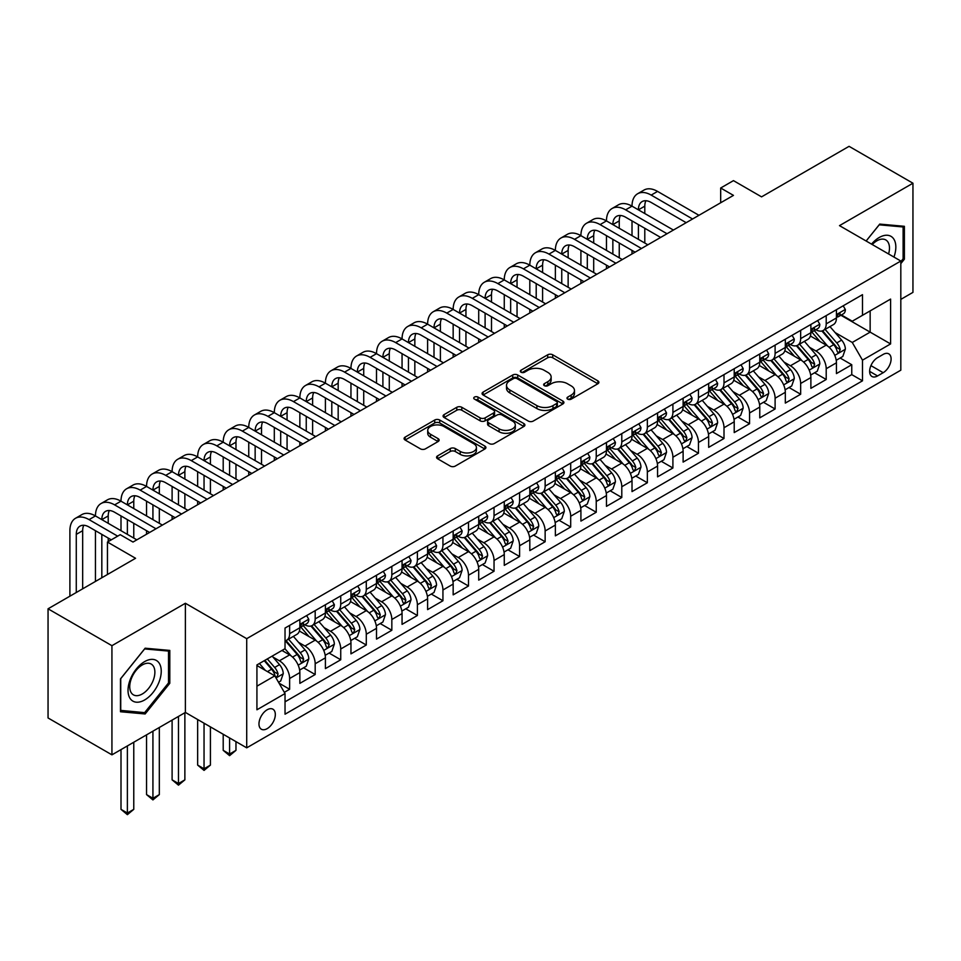<?xml version="1.0" encoding="UTF-8"?>
<svg xmlns="http://www.w3.org/2000/svg" width="961" height="961" viewBox="0 0 961 961"><rect width="100%" height="100%" fill="white"/><g stroke="black" fill="none" stroke-linecap="round" stroke-linejoin="round"><path stroke-width="1.44" d="M567.699 399.151A2.487 1.429 0 0 0 571.206 399.151L597.862 383.763A3.544 2.042 0 0 0 598.895 382.31A3.544 2.042 0 0 0 597.862 380.868L552.719 354.801A3.544 2.042 0 0 0 547.698 354.801L521.054 370.189A2.487 1.429 0 0 0 520.321 371.198A2.487 1.429 0 0 0 521.054 372.219A2.487 1.429 0 0 0 524.562 372.219L528.009 370.225A11.352 6.547 0 0 1 544.058 370.225L547.83 372.4A11.352 6.547 0 0 1 551.146 377.024A11.352 6.547 0 0 1 547.83 381.661L544.37 383.655A2.487 1.429 0 0 0 543.65 384.664A2.487 1.429 0 0 0 544.37 385.685A2.487 1.429 0 0 0 547.89 385.685L551.338 383.691A11.352 6.547 0 0 1 567.386 383.691L571.146 385.866A11.352 6.547 0 0 1 574.474 390.502A11.352 6.547 0 0 1 571.146 395.127L567.699 397.121A2.487 1.429 0 0 0 566.978 398.13A2.487 1.429 0 0 0 567.699 399.151L567.699 397.121M267.146 728.654A11.568 6.679 120 0 0 274.702 718.468A11.568 6.679 120 0 0 272.936 709.206A11.568 6.679 120 0 0 267.146 709.783A11.568 6.679 120 0 0 259.59 719.969A11.568 6.679 120 0 0 261.368 729.231A11.568 6.679 120 0 0 267.146 728.654M437.603 455.874A3.544 2.042 0 0 0 436.558 457.316A3.544 2.042 0 0 0 437.603 458.769L450.265 466.085A3.544 2.042 0 0 0 455.274 466.085L484.873 448.991A3.544 2.042 0 0 0 485.918 447.55A3.544 2.042 0 0 0 484.873 446.096L439.73 420.041A3.544 2.042 0 0 0 434.708 420.041L405.122 437.123A3.544 2.042 0 0 0 404.076 438.564A3.544 2.042 0 0 0 405.122 440.018L420.413 448.847A3.544 2.042 0 0 0 425.435 448.847L438.096 441.543A3.544 2.042 0 0 0 439.141 440.09A3.544 2.042 0 0 0 438.096 438.636L430.516 434.264A9.49 5.478 0 0 1 427.729 430.384A9.49 5.478 0 0 1 433.591 425.327A9.49 5.478 0 0 1 443.934 426.516L473.653 443.67A9.49 5.478 0 0 1 476.428 447.55A9.49 5.478 0 0 1 470.578 452.607A9.49 5.478 0 0 1 460.235 451.418L455.274 448.559A3.544 2.042 0 0 0 450.265 448.559L437.603 455.874L437.603 458.769M900.817 299.388L912.95 292.372L912.95 183.215L849.068 146.336L761.556 196.861L733.459 180.632L720.678 188.008L733.459 195.383L133.002 542.052L120.233 534.676L107.452 542.052L107.452 574.498M111.932 645.684L111.932 754.841L185.389 712.437L185.389 603.268L111.932 645.684L48.05 608.806L135.561 558.281L107.452 542.052M185.389 603.268L246.713 638.669L900.817 261.032L900.817 370.189L246.713 747.838L246.713 638.669M912.95 183.215L839.494 225.631L900.817 261.032M528.262 421.05A3.544 2.042 0 0 0 533.283 421.05L562.87 403.968A3.544 2.042 0 0 0 563.915 402.515A3.544 2.042 0 0 0 562.87 401.061L517.727 375.006A3.544 2.042 0 0 0 512.718 375.006L483.119 392.088A3.544 2.042 0 0 0 482.074 393.542A3.544 2.042 0 0 0 483.119 394.983L528.262 421.05M475.455 399.68A2.487 1.429 0 0 1 477.977 400.04L477.977 397.085L523.877 423.585A3.544 2.042 0 0 1 524.91 425.026A3.544 2.042 0 0 1 523.877 426.48L494.278 443.562A3.544 2.042 0 0 1 489.257 443.562L444.114 417.506L444.114 414.599A3.544 2.042 0 0 0 443.081 416.053A3.544 2.042 0 0 0 444.114 417.506M444.114 414.599L456.787 407.296A3.544 2.042 0 0 1 461.797 407.296L480.104 417.867A3.544 2.042 0 0 0 485.125 417.867L493.522 413.014A3.544 2.042 0 0 0 494.567 411.56A3.544 2.042 0 0 0 493.522 410.119L474.47 399.115A2.487 1.429 0 0 1 473.737 398.094A2.487 1.429 0 0 1 475.275 396.773A2.487 1.429 0 0 1 477.977 397.085M111.932 754.841L48.05 717.963L48.05 608.806M284.336 692.328L289.633 689.277L279.026 683.151M272.996 657.096L279.411 660.796A14.451 8.349 60 0 1 289.633 678.502L299.856 672.604L299.856 683.367L315.184 674.526L303.556 667.811M298.547 642.344L304.961 646.044A14.451 8.349 60 0 1 315.184 663.751L325.407 657.853L325.407 668.616L340.735 659.775L329.106 653.06M324.097 627.593L330.512 631.293A14.451 8.349 60 0 1 340.735 648.999L350.957 643.101L350.957 653.864L366.285 645.023L354.657 638.308M349.648 612.842L356.063 616.542A14.451 8.349 60 0 1 366.285 634.248L376.508 628.35L376.508 639.113L391.836 630.272L380.208 623.557M375.198 598.09L381.613 601.79A14.451 8.349 60 0 1 391.836 619.497L402.058 613.598L402.058 624.362L417.386 615.508L405.758 608.806M400.749 583.339L407.164 587.039A14.451 8.349 60 0 1 417.386 604.745L427.609 598.847L427.609 609.61L442.937 600.757L431.309 594.054M426.3 568.588L432.714 572.288A14.451 8.349 60 0 1 442.937 589.994L453.16 584.096L453.16 594.859L468.487 586.006L456.859 579.303M451.85 553.836L458.265 557.536A14.451 8.349 60 0 1 468.487 575.243L478.71 569.344L478.71 580.108L494.038 571.254L482.422 564.551M477.401 539.085L483.827 542.785A14.451 8.349 60 0 1 494.038 560.491L504.261 554.593L504.261 565.356L519.589 556.503L507.973 549.8M502.963 524.334L509.378 528.033A14.451 8.349 60 0 1 519.589 545.74L529.811 539.842L529.811 550.605L545.139 541.752L533.523 535.049M528.514 509.582L534.929 513.282A14.451 8.349 60 0 1 545.139 530.989L555.362 525.09L555.362 535.854L570.69 527L559.074 520.297M554.065 494.831L560.479 498.531A14.451 8.349 60 0 1 570.69 516.237L580.912 510.339L580.912 521.102L596.24 512.249L584.624 505.546M579.615 480.08L586.03 483.779A14.451 8.349 60 0 1 596.24 501.486L606.463 495.588L606.463 506.351L621.791 497.498L610.175 490.783M605.166 465.328L611.58 469.028A14.451 8.349 60 0 1 621.791 486.734L632.014 480.836L632.014 491.6L647.354 482.746L635.726 476.031M630.716 450.577L637.131 454.277A14.451 8.349 60 0 1 647.354 471.983L657.564 466.085L657.564 476.848L672.904 467.995L661.276 461.28M656.267 435.826L662.682 439.525A14.451 8.349 60 0 1 672.904 457.232L683.115 451.322L683.115 462.097L698.455 453.244L686.827 446.529M681.817 421.074L688.232 424.774A14.451 8.349 60 0 1 698.455 442.48L708.665 436.57L708.665 447.345L724.005 438.492L712.377 431.777M707.368 406.323L713.783 410.023A14.451 8.349 60 0 1 724.005 427.729L734.216 421.819L734.216 432.594L749.556 423.741L737.928 417.026M732.919 391.571L739.333 395.271A14.451 8.349 60 0 1 749.556 412.978L759.767 407.068L759.767 417.843L775.107 408.99L763.478 402.275M758.469 376.82L764.884 380.52A14.451 8.349 60 0 1 775.107 398.226L785.317 392.316L785.317 403.091L800.657 394.238L789.029 387.523M784.02 362.069L790.435 365.769A14.451 8.349 60 0 1 800.657 383.475L810.88 377.565L810.88 388.34L826.208 379.487L826.208 368.724A14.451 8.349 -120 0 0 815.985 351.017L809.57 347.317M814.58 372.772L826.208 379.487M299.856 672.604A14.451 8.349 -120 0 0 289.633 654.897L281.969 650.477M325.407 657.853A14.451 8.349 -120 0 0 315.184 640.146L299.388 631.029M350.957 643.101A14.451 8.349 -120 0 0 340.735 625.395L324.938 616.277M376.508 628.35A14.451 8.349 -120 0 0 366.285 610.643L350.489 601.526M402.058 613.598A14.451 8.349 -120 0 0 391.836 595.892L376.039 586.775M427.609 598.847A14.451 8.349 -120 0 0 417.386 581.141L401.59 572.023M453.16 584.096A14.451 8.349 -120 0 0 442.937 566.389L427.14 557.272M478.71 569.344A14.451 8.349 -120 0 0 468.487 551.638L452.691 542.521M504.261 554.593A14.451 8.349 -120 0 0 494.038 536.887L478.242 527.769M529.811 539.842A14.451 8.349 -120 0 0 519.589 522.135L503.792 513.018M555.362 525.09A14.451 8.349 -120 0 0 545.139 507.384L529.343 498.266M580.912 510.339A14.451 8.349 -120 0 0 570.69 492.633L554.893 483.515M606.463 495.588A14.451 8.349 -120 0 0 596.24 477.881L580.444 468.752M632.014 480.836A14.451 8.349 -120 0 0 621.791 463.13L605.995 454M657.564 466.085A14.451 8.349 -120 0 0 647.354 448.379L631.545 439.249M683.115 451.322A14.451 8.349 -120 0 0 672.904 433.627L657.096 424.498M708.665 436.57A14.451 8.349 -120 0 0 698.455 418.876L682.646 409.746M734.216 421.819A14.451 8.349 -120 0 0 724.005 404.125L708.197 394.995M759.767 407.068A14.451 8.349 -120 0 0 749.556 389.373L733.748 380.244M785.317 392.316A14.451 8.349 -120 0 0 775.107 374.622L759.298 365.492M810.88 377.565A14.451 8.349 -120 0 0 800.657 359.87L784.849 350.741M883.183 354.405L877.561 357.66A11.208 6.463 120 0 0 870.246 367.522A11.208 6.463 120 0 0 871.963 376.496A11.208 6.463 120 0 0 877.561 375.943L883.183 372.7A11.208 6.463 120 0 0 890.499 362.826A11.208 6.463 120 0 0 888.781 353.852A11.208 6.463 120 0 0 883.183 354.405M256.923 686.178L274.81 675.847L285.033 693.554L285.033 714.203L862.485 380.82L862.485 360.159L852.263 342.464L835.121 332.566M285.033 693.554L256.923 709.783L256.923 664.928L285.033 648.699L285.033 628.05L862.485 294.667L862.485 315.316L890.595 299.087L890.595 343.93L862.485 360.159M304.829 624.734L304.961 624.806A14.451 8.349 60 0 0 312.193 625.527L322.415 619.617A14.451 8.349 -120 0 0 325.407 613.01L325.407 604.745M330.38 609.983L330.512 610.055A14.451 8.349 60 0 0 337.743 610.776L347.966 604.865A14.451 8.349 -120 0 0 350.957 598.259L350.957 589.994M355.93 595.231L356.063 595.303A14.451 8.349 60 0 0 363.294 596.024L373.517 590.114A14.451 8.349 -120 0 0 376.508 583.507L376.508 575.243M381.481 580.48L381.613 580.552A14.451 8.349 60 0 0 388.845 581.273L399.067 575.363A14.451 8.349 -120 0 0 402.058 568.756L402.058 560.491M407.032 565.729L407.164 565.801A14.451 8.349 60 0 0 414.395 566.522L424.618 560.611A14.451 8.349 -120 0 0 427.609 554.004L427.609 545.74M432.582 550.965L432.714 551.049A14.451 8.349 60 0 0 439.946 551.77L450.168 545.86A14.451 8.349 -120 0 0 453.16 539.241L453.16 530.989M458.133 536.214L458.265 536.298A14.451 8.349 60 0 0 465.496 537.007L475.719 531.109A14.451 8.349 -120 0 0 478.71 524.49L478.71 516.237M483.683 521.463L483.827 521.547A14.451 8.349 60 0 0 491.047 522.255L501.27 516.357A14.451 8.349 -120 0 0 504.261 509.738L504.261 501.486M509.234 506.711L509.378 506.795A14.451 8.349 60 0 0 516.598 507.504L526.82 501.606A14.451 8.349 -120 0 0 529.811 494.987L529.811 486.734M534.784 491.96L534.929 492.044A14.451 8.349 60 0 0 542.148 492.753L552.371 486.855A14.451 8.349 -120 0 0 555.362 480.236L555.362 471.983M560.335 477.209L560.479 477.293A14.451 8.349 60 0 0 567.699 478.001L577.921 472.103A14.451 8.349 -120 0 0 580.912 465.484L580.912 457.232M585.898 462.457L586.03 462.541A14.451 8.349 60 0 0 593.249 463.25L603.472 457.352A14.451 8.349 -120 0 0 606.463 450.733L606.463 442.48M611.448 447.706L611.58 447.79A14.451 8.349 60 0 0 618.8 448.499L629.023 442.601A14.451 8.349 -120 0 0 632.014 435.982L632.014 427.729M636.999 432.955L637.131 433.039A14.451 8.349 60 0 0 644.35 433.747L654.573 427.849A14.451 8.349 -120 0 0 657.564 421.23L657.564 412.978M662.549 418.203L662.682 418.287A14.451 8.349 60 0 0 669.901 418.996L680.124 413.098A14.451 8.349 -120 0 0 683.115 406.479L683.115 398.214M688.1 403.452L688.232 403.536A14.451 8.349 60 0 0 695.452 404.245L705.674 398.347A14.451 8.349 -120 0 0 708.665 391.728L708.665 383.463M713.651 388.7L713.783 388.785A14.451 8.349 60 0 0 721.002 389.493L731.225 383.595A14.451 8.349 -120 0 0 734.216 376.976L734.216 368.712M739.201 373.949L739.333 374.033A14.451 8.349 60 0 0 746.553 374.742L756.775 368.844A14.451 8.349 -120 0 0 759.767 362.225L759.767 353.96M764.752 359.198L764.884 359.282A14.451 8.349 60 0 0 772.103 359.991L782.326 354.092A14.451 8.349 -120 0 0 785.317 347.474L785.317 339.209M790.302 344.446L790.435 344.531A14.451 8.349 60 0 0 797.654 345.239L807.877 339.341A14.451 8.349 -120 0 0 810.88 332.722L810.88 324.458M285.033 701.806L851.758 374.622L851.758 364.736L836.43 373.589L836.43 362.814A14.451 8.349 -120 0 0 826.208 345.119L810.399 335.99M815.853 329.695L815.985 329.767A14.451 8.349 -120 0 0 823.217 330.488A14.451 8.349 -120 0 0 826.208 323.869L826.208 315.616M823.217 330.488L833.427 324.59A14.451 8.349 -120 0 0 836.43 317.971L836.43 309.706M289.633 625.395L289.633 633.659A14.451 8.349 60 0 1 286.642 640.278A14.451 8.349 60 0 1 285.033 640.855M286.642 640.278L296.865 634.368A14.451 8.349 -120 0 0 299.856 627.761L299.856 619.497M315.184 610.643L315.184 618.908A14.451 8.349 60 0 1 312.193 625.527M340.735 595.892L340.735 604.157A14.451 8.349 60 0 1 337.743 610.776M366.285 581.141L366.285 589.405A14.451 8.349 60 0 1 363.294 596.024M391.836 566.389L391.836 574.654A14.451 8.349 60 0 1 388.845 581.273M417.386 551.638L417.386 559.903A14.451 8.349 60 0 1 414.395 566.522M442.937 536.887L442.937 545.151A14.451 8.349 60 0 1 439.946 551.77M468.487 522.135L468.487 530.4A14.451 8.349 60 0 1 465.496 537.007M494.038 507.384L494.038 515.649A14.451 8.349 60 0 1 491.047 522.255M519.589 492.633L519.589 500.897A14.451 8.349 60 0 1 516.598 507.504M545.139 477.881L545.139 486.146A14.451 8.349 60 0 1 542.148 492.753M570.69 463.13L570.69 471.395A14.451 8.349 60 0 1 567.699 478.001M596.24 448.379L596.24 456.643A14.451 8.349 60 0 1 593.249 463.25M621.791 433.627L621.791 441.88A14.451 8.349 60 0 1 618.8 448.499M647.354 418.876L647.354 427.128A14.451 8.349 60 0 1 644.35 433.747M672.904 404.125L672.904 412.377A14.451 8.349 60 0 1 669.901 418.996M698.455 389.373L698.455 397.626A14.451 8.349 60 0 1 695.452 404.245M724.005 374.622L724.005 382.874A14.451 8.349 60 0 1 721.002 389.493M749.556 359.87L749.556 368.123A14.451 8.349 60 0 1 746.553 374.742M775.107 345.119L775.107 353.372A14.451 8.349 60 0 1 772.103 359.991M800.657 330.368L800.657 338.62A14.451 8.349 60 0 1 797.654 345.239M800.657 383.475L800.657 394.238M775.107 398.226L775.107 408.99M749.556 412.978L749.556 423.741M724.005 427.729L724.005 438.492M698.455 442.48L698.455 453.244M672.904 457.232L672.904 467.995M647.354 471.983L647.354 482.746M621.791 486.734L621.791 497.498M596.24 501.486L596.24 512.249M570.69 516.237L570.69 527M545.139 530.989L545.139 541.752M519.589 545.74L519.589 556.503M494.038 560.491L494.038 571.254M468.487 575.243L468.487 586.006M442.937 589.994L442.937 600.757M417.386 604.745L417.386 615.508M391.836 619.497L391.836 630.272M366.285 634.248L366.285 645.023M340.735 648.999L340.735 659.775M315.184 663.751L315.184 674.526M289.633 678.502L289.633 689.277M274.81 675.847L256.923 665.517M852.263 342.464L870.149 332.134L870.149 310.896L890.595 299.087M840.887 315.244L890.595 343.93M841.404 314.944L852.263 321.214L862.485 315.316M185.389 712.437L246.713 747.838M720.678 188.008L720.678 202.759M840.13 358.021L851.758 364.736M851.758 374.622L862.485 380.82M900.817 263.626L904.385 259.182L904.385 226.303L879.735 224.093L866.137 241.007L879.219 224.826L903.112 226.964L903.112 258.809L900.817 261.668M120.485 711.753L145.147 713.963L169.797 683.283L169.797 650.417L145.147 648.207L120.485 678.886L120.485 711.753M903.112 258.437L904.385 259.182M168.523 682.55L169.797 683.283M142.54 712.461L145.147 713.963M568.696 399.5L571.146 398.082A11.352 6.547 0 0 0 574.474 393.445L574.474 390.502M551.146 377.024L551.146 379.979A11.352 6.547 0 0 1 547.83 384.616L545.367 386.034M597.814 383.787L552.719 357.756A3.544 2.042 0 0 0 547.698 357.756L522.039 372.568M562.87 401.061L562.87 403.968L517.727 377.949A3.544 2.042 0 0 0 512.718 377.949L483.167 395.007M556.599 403.524A2.487 1.429 0 0 0 557.332 402.515A2.487 1.429 0 0 0 556.599 401.506L516.982 378.622A2.487 1.429 0 0 0 513.462 378.622L509.835 380.724A11.352 6.547 0 0 0 506.507 385.361A11.352 6.547 0 0 0 509.835 389.986L536.911 405.626A11.352 6.547 0 0 0 552.971 405.626L556.599 403.524L556.599 406.479A2.487 1.429 0 0 0 557.332 405.47L557.332 402.515M506.507 385.361L506.507 388.304A11.352 6.547 0 0 0 509.835 392.941L509.835 389.986M556.599 406.479L552.971 408.581A11.352 6.547 0 0 1 536.911 408.581L509.835 392.941M444.162 417.53L456.787 410.239L456.787 407.296M494.567 411.56L494.567 414.515A3.544 2.042 0 0 1 493.522 415.969L485.125 420.81A3.544 2.042 0 0 1 480.104 420.81L461.797 410.239A3.544 2.042 0 0 0 456.787 410.239M477.977 400.04L523.829 426.504M499.107 428.834A9.49 5.478 0 0 0 509.45 430.023A9.49 5.478 0 0 0 515.3 424.954A9.49 5.478 0 0 0 512.525 421.086L502.05 415.044A3.544 2.042 0 0 0 497.041 415.044L488.632 419.885A3.544 2.042 0 0 0 487.599 421.338A3.544 2.042 0 0 0 488.632 422.792L499.107 428.834L499.107 431.777A9.49 5.478 0 0 0 509.45 432.967A9.49 5.478 0 0 0 515.3 427.909L515.3 424.954M487.599 421.338L487.599 424.294A3.544 2.042 0 0 0 488.632 425.735L488.632 422.792M499.107 431.777L488.632 425.735M476.428 447.55L476.428 450.493A9.49 5.478 0 0 1 470.578 455.562A9.49 5.478 0 0 1 460.235 454.373L455.274 451.514A3.544 2.042 0 0 0 450.265 451.514L437.639 458.793M427.729 430.384L427.729 433.339A9.49 5.478 0 0 0 430.516 437.207L430.516 434.264M438.048 441.567L430.516 437.207M484.825 449.027L439.73 422.984A3.544 2.042 0 0 0 434.708 422.984L405.17 440.042M836.214 360.291L842.809 356.471L845.368 349.095A9.574 5.526 -120 0 0 841.632 340.11L829.968 326.596M827.625 346.044L814.279 330.596M820.033 341.551L812.285 332.59A22.944 13.25 -120 0 0 811.577 331.785M821.907 331.004L833.716 344.675A9.574 5.526 60 0 1 837.127 351.282L837.824 352.411L839.121 352.231L840.202 349.504A9.574 5.526 -120 0 0 836.779 342.909L825.115 329.395M822.604 330.788L835.289 345.48A4.877 2.811 60 0 1 836.526 347.377L840.202 349.504M843.193 305.802L845.368 309.562A9.574 5.526 60 0 1 843.386 313.803L838.533 316.601A9.574 5.526 -120 0 0 840.202 314.391L839.998 313.55M69.901 596.192L69.901 530.688A27.1 15.652 60 0 1 75.511 518.279L81.901 514.591A27.1 15.652 60 0 1 95.451 515.937A27.1 15.652 60 0 1 101.061 503.528L107.452 499.84A27.1 15.652 60 0 1 121.002 501.186A27.1 15.652 60 0 1 126.612 488.777L133.002 485.089A27.1 15.652 60 0 1 146.552 486.434A27.1 15.652 60 0 1 152.162 474.025L158.553 470.337A27.1 15.652 60 0 1 172.103 471.683A27.1 15.652 60 0 1 177.713 459.274L184.104 455.586A27.1 15.652 60 0 1 197.654 456.931A27.1 15.652 60 0 1 203.264 444.523L209.654 440.835A27.1 15.652 60 0 1 223.204 442.18A27.1 15.652 60 0 1 228.814 429.771L235.205 426.083A27.1 15.652 60 0 1 248.755 427.429A27.1 15.652 60 0 1 254.365 415.02L260.755 411.332A27.1 15.652 60 0 1 274.305 412.677A27.1 15.652 60 0 1 279.915 400.269L286.306 396.581A27.1 15.652 60 0 1 299.856 397.926A27.1 15.652 60 0 1 305.466 385.517L311.857 381.829A27.1 15.652 60 0 1 325.407 383.175A27.1 15.652 60 0 1 331.016 370.766L337.407 367.078A27.1 15.652 60 0 1 350.957 368.423A27.1 15.652 60 0 1 356.567 356.014L362.958 352.327A27.1 15.652 60 0 1 376.508 353.672A27.1 15.652 60 0 1 382.118 341.263L388.508 337.575A27.1 15.652 60 0 1 402.058 338.921A27.1 15.652 60 0 1 407.668 326.512L414.059 322.824A27.1 15.652 60 0 1 427.609 324.169A27.1 15.652 60 0 1 433.219 311.76L439.609 308.073A27.1 15.652 60 0 1 453.16 309.418A27.1 15.652 60 0 1 458.769 297.009L465.16 293.321A27.1 15.652 60 0 1 478.71 294.667A27.1 15.652 60 0 1 484.32 282.258L490.711 278.57A27.1 15.652 60 0 1 504.261 279.915A27.1 15.652 60 0 1 509.871 267.506L516.261 263.819A27.1 15.652 60 0 1 529.811 265.164A27.1 15.652 60 0 1 535.421 252.755L541.812 249.067A27.1 15.652 60 0 1 555.362 250.413A27.1 15.652 60 0 1 560.972 238.004L567.362 234.316A27.1 15.652 60 0 1 580.912 235.661A27.1 15.652 60 0 1 586.522 223.252L592.913 219.564A27.1 15.652 60 0 1 606.463 220.91A27.1 15.652 60 0 1 612.085 208.501L618.464 204.813A27.1 15.652 60 0 1 632.014 206.159A27.1 15.652 60 0 1 637.636 193.75L644.014 190.062A27.1 15.652 60 0 1 657.564 191.407L698.959 215.3M637.636 193.75A27.1 15.652 60 0 1 651.186 195.095L692.569 218.988M836.743 317.046L836.779 317.046A9.574 5.526 -120 0 0 838.533 316.601M838.965 313.682L840.202 314.391C839.59 312.95 838.569 313.538 837.127 316.169A9.574 5.526 60 0 1 836.43 317.526M686.19 222.676L651.186 202.471A18.067 10.427 -120 0 0 642.152 201.57A18.067 10.427 -120 0 0 638.404 209.846L644.795 206.159L644.795 213.534M645.924 200.741A18.067 10.427 -120 0 0 644.795 206.159M638.404 224.598L638.404 239.349M644.795 228.286L644.795 243.037M632.014 253.944L632.014 250.413M632.014 235.661L632.014 220.91M893.946 257.067A23.484 13.562 120 0 0 879.219 237.499A23.484 13.562 120 0 0 871.531 244.118M888.577 253.968A17.779 10.271 120 0 0 885.79 239.938A17.779 10.271 120 0 0 876.888 240.815A17.779 10.271 120 0 0 872.24 244.526M901.526 226.039L903.112 226.964M159.021 682.07A23.484 13.562 120 0 0 152.931 659.39A23.484 13.562 120 0 0 130.252 679.511A23.484 13.562 120 0 0 136.33 702.191A23.484 13.562 120 0 0 159.021 682.07M153.195 680.424A17.779 10.271 120 0 0 151.189 664.051A17.779 10.271 120 0 0 131.417 678.478A17.779 10.271 120 0 0 133.411 694.851A17.779 10.271 120 0 0 153.195 680.424M120.738 710.515L120.738 678.658L144.631 648.939L168.523 651.065L168.523 682.923L144.631 712.642L120.485 710.359M166.938 650.153L168.523 651.065M810.664 375.042L817.258 371.222L819.817 363.847A9.574 5.526 -120 0 0 816.081 354.861L804.417 341.347M802.075 360.795L788.729 345.347M794.483 356.303L786.735 347.341A22.944 13.25 -120 0 0 786.026 346.537M796.357 345.756L808.165 359.426A9.574 5.526 60 0 1 811.577 366.033L812.273 367.162L813.571 366.982L814.652 364.255A9.574 5.526 -120 0 0 811.228 357.66L799.552 344.146M797.053 345.54L809.739 360.231A4.877 2.811 60 0 1 810.964 362.129L814.652 364.255M785.113 389.794L791.708 385.974L794.266 378.598A9.574 5.526 -120 0 0 790.531 369.613L778.866 356.099M776.524 375.547L763.178 360.099M768.932 371.054L761.184 362.093A22.944 13.25 -120 0 0 760.475 361.288M770.806 360.507L782.614 374.177A9.574 5.526 60 0 1 786.026 380.784L786.723 381.913L788.02 381.733L789.101 379.006A9.574 5.526 -120 0 0 785.678 372.412L774.001 358.897M771.503 360.291L784.188 374.982A4.877 2.811 60 0 1 785.413 376.892L789.101 379.006M759.562 404.545L766.157 400.725L768.716 393.349A9.574 5.526 -120 0 0 764.98 384.364L753.316 370.85M750.973 390.31L737.628 374.862M743.382 385.805L735.633 376.844A22.944 13.25 -120 0 0 734.925 376.039M745.255 375.258L757.064 388.929A9.574 5.526 60 0 1 760.475 395.536L761.172 396.665L762.469 396.485L763.539 393.758A9.574 5.526 -120 0 0 760.127 387.163L748.451 373.649M745.952 375.042L758.637 389.734A4.877 2.811 60 0 1 759.863 391.644L763.539 393.758M734.012 419.296L740.607 415.476L743.165 408.101A9.574 5.526 -120 0 0 739.429 399.115L727.765 385.601M725.423 405.061L712.077 389.613M717.831 400.557L710.083 391.595A22.944 13.25 -120 0 0 709.374 390.791M719.705 390.01L731.513 403.692A9.574 5.526 60 0 1 734.925 410.287L735.621 411.416L736.919 411.236L737.988 408.509A9.574 5.526 -120 0 0 734.576 401.914L722.9 388.4M720.402 389.794L733.087 404.485A4.877 2.811 60 0 1 734.312 406.395L737.988 408.509M817.643 320.554L819.817 324.313A9.574 5.526 60 0 1 817.835 328.554L812.982 331.353A9.574 5.526 -120 0 0 814.652 329.142L814.447 328.302M612.085 208.501A27.1 15.652 60 0 1 625.635 209.846L632.014 206.159L673.409 230.051M625.635 209.846L667.018 233.739M811.192 331.797L811.228 331.797A9.574 5.526 -120 0 0 812.982 331.353M813.414 328.434L814.652 329.142C814.039 327.701 813.018 328.29 811.577 330.92A9.574 5.526 60 0 1 810.88 332.278M660.639 237.427L625.635 217.222A18.067 10.427 -120 0 0 616.602 216.321A18.067 10.427 -120 0 0 612.854 224.598L619.244 220.91L619.244 228.286M620.374 215.492A18.067 10.427 -120 0 0 619.244 220.91M612.854 239.349L612.854 254.1M619.244 243.037L619.244 257.788M606.463 268.696L606.463 265.164M606.463 250.413L606.463 235.661M792.092 335.305L794.266 339.065A9.574 5.526 60 0 1 792.284 343.305L787.431 346.104A9.574 5.526 -120 0 0 789.101 343.894L788.897 343.053M586.522 223.252A27.1 15.652 60 0 1 600.084 224.598L606.463 220.91L647.858 244.803M600.084 224.598L641.467 248.491M785.642 346.549L785.678 346.549A9.574 5.526 -120 0 0 787.431 346.104M787.864 343.185L789.101 343.894C788.488 342.452 787.467 343.053 786.026 345.672A9.574 5.526 60 0 1 785.317 347.029M635.089 252.178L600.084 231.973A18.067 10.427 -120 0 0 591.039 231.072A18.067 10.427 -120 0 0 587.303 239.349L593.694 235.661L593.694 243.037M594.823 230.244A18.067 10.427 -120 0 0 593.694 235.661M587.303 254.1L587.303 268.852M593.694 257.788L593.694 272.54M580.912 283.447L580.912 279.915M580.912 265.164L580.912 250.413M766.542 350.056L768.716 353.816A9.574 5.526 60 0 1 766.734 358.057L761.881 360.855A9.574 5.526 -120 0 0 763.539 358.657L763.346 357.804M560.972 238.004A27.1 15.652 60 0 1 574.522 239.349L580.912 235.661L622.308 259.554M574.522 239.349L615.917 263.242M760.091 361.3L760.127 361.3A9.574 5.526 -120 0 0 761.881 360.855M762.313 357.936L763.539 358.657C762.938 357.204 761.917 357.804 760.475 360.423A9.574 5.526 60 0 1 759.767 361.78M609.526 266.93L574.522 246.725A18.067 10.427 -120 0 0 565.488 245.824A18.067 10.427 -120 0 0 561.753 254.1L568.143 250.413L568.143 257.788M569.272 244.995A18.067 10.427 -120 0 0 568.143 250.413M561.753 268.852L561.753 283.603M568.143 272.54L568.143 287.291M555.362 298.198L555.362 294.667M555.362 279.915L555.362 265.164M740.991 364.808L743.165 368.568A9.574 5.526 60 0 1 741.183 372.808L736.33 375.607A9.574 5.526 -120 0 0 737.988 373.409L737.796 372.556M535.421 252.755A27.1 15.652 60 0 1 548.971 254.1L555.362 250.413L596.757 274.305M548.971 254.1L590.366 277.993M734.54 376.051L734.576 376.051A9.574 5.526 -120 0 0 736.33 375.607M736.763 372.688L737.988 373.409C737.387 371.955 736.366 372.556 734.925 375.174A9.574 5.526 60 0 1 734.216 376.532M583.976 281.681L548.971 261.476A18.067 10.427 -120 0 0 539.938 260.575A18.067 10.427 -120 0 0 536.202 268.852L542.593 265.164L542.593 272.54M543.722 259.746A18.067 10.427 -120 0 0 542.593 265.164M536.202 283.603L536.202 298.354M542.593 287.291L542.593 302.042M529.811 312.95L529.811 309.418M529.811 294.667L529.811 279.915M708.461 434.048L715.056 430.228L717.615 422.852A9.574 5.526 -120 0 0 713.879 413.867L702.215 400.353M699.872 419.813L686.526 404.365M692.28 415.308L684.532 406.347A22.944 13.25 -120 0 0 683.824 405.542M694.154 404.761L705.963 418.443A9.574 5.526 60 0 1 709.374 425.038L710.071 426.167L711.368 425.987L712.437 423.26A9.574 5.526 -120 0 0 709.026 416.666L697.35 403.152M694.851 404.545L707.536 419.236A4.877 2.811 60 0 1 708.762 421.146L712.437 423.26M715.44 379.559L717.615 383.319A9.574 5.526 60 0 1 715.633 387.559L710.78 390.358A9.574 5.526 -120 0 0 712.437 388.16L712.245 387.307M509.871 267.506A27.1 15.652 60 0 1 523.421 268.852L529.811 265.164L571.206 289.057M523.421 268.852L564.816 292.745M708.99 390.815L709.026 390.815A9.574 5.526 -120 0 0 710.78 390.358M711.2 387.439L712.437 388.16C711.837 386.706 710.816 387.307 709.374 389.926A9.574 5.526 60 0 1 708.665 391.283M558.425 296.432L523.421 276.227A18.067 10.427 -120 0 0 514.387 275.326A18.067 10.427 -120 0 0 510.651 283.603L517.042 279.915L517.042 287.291M518.171 274.498A18.067 10.427 -120 0 0 517.042 279.915M510.651 298.354L510.651 313.106M517.042 302.042L517.042 316.794M504.261 327.701L504.261 324.169M504.261 309.418L504.261 294.667M682.899 448.799L689.505 444.979L692.064 437.603A9.574 5.526 -120 0 0 688.328 428.618L676.652 415.104M674.322 434.564L660.976 419.116M666.73 430.06L658.982 421.098A22.944 13.25 -120 0 0 658.273 420.293M668.604 419.513L680.412 433.195A9.574 5.526 60 0 1 683.824 439.79L684.52 440.919L685.818 440.739L686.887 438.012A9.574 5.526 -120 0 0 683.475 431.417L671.799 417.903M669.3 419.296L681.986 433.988A4.877 2.811 60 0 1 683.211 435.898L686.887 438.012M689.89 394.31L692.064 398.07A9.574 5.526 60 0 1 690.082 402.311L685.229 405.11A9.574 5.526 -120 0 0 686.887 402.911L686.695 402.058M484.32 282.258A27.1 15.652 60 0 1 497.87 283.603L504.261 279.915L545.656 303.808M497.87 283.603L539.265 307.496M683.439 405.566L683.475 405.566A9.574 5.526 -120 0 0 685.229 405.11M685.649 402.191L686.887 402.911C686.286 401.47 685.265 402.058 683.824 404.677A9.574 5.526 60 0 1 683.115 406.035M532.875 311.184L497.87 290.979A18.067 10.427 -120 0 0 488.837 290.078A18.067 10.427 -120 0 0 485.101 298.354L491.491 294.667L491.491 302.042M492.621 289.249A18.067 10.427 -120 0 0 491.491 294.667M485.101 313.106L485.101 327.857M491.491 316.794L491.491 331.545M478.71 342.464L478.71 338.921M478.71 324.169L478.71 309.418M657.348 463.55L663.955 459.73L666.514 452.355A9.574 5.526 -120 0 0 662.778 443.369L651.102 429.855M648.771 449.316L635.425 433.867M641.179 444.811L633.431 435.85A22.944 13.25 -120 0 0 632.722 435.045M643.053 434.276L654.861 447.946A9.574 5.526 60 0 1 658.273 454.541L658.97 455.67L660.267 455.49L661.336 452.763A9.574 5.526 -120 0 0 657.925 446.168L646.248 432.654M643.75 434.048L656.435 448.739A4.877 2.811 60 0 1 657.66 450.649L661.336 452.763M664.339 409.062L666.514 412.822A9.574 5.526 60 0 1 664.532 417.062L659.678 419.861A9.574 5.526 -120 0 0 661.336 417.663L661.144 416.81M458.769 297.009A27.1 15.652 60 0 1 472.319 298.354L478.71 294.667L520.105 318.559M472.319 298.354L513.715 322.247M657.889 420.317L657.925 420.317A9.574 5.526 -120 0 0 659.678 419.861M660.099 416.942L661.336 417.663C660.736 416.221 659.714 416.81 658.273 419.428A9.574 5.526 60 0 1 657.564 420.786M507.324 325.935L472.319 305.73A18.067 10.427 -120 0 0 463.286 304.829A18.067 10.427 -120 0 0 459.55 313.106L465.941 309.418L465.941 316.794M467.07 304A18.067 10.427 -120 0 0 465.941 309.418M459.55 327.857L459.55 342.609M465.941 331.545L465.941 346.296M453.16 357.216L453.16 353.672M453.16 338.921L453.16 324.169M631.797 478.302L638.404 474.482L640.963 467.106A9.574 5.526 -120 0 0 637.227 458.121L625.551 444.607M623.221 464.067L609.875 448.619M615.629 459.562L607.881 450.601A22.944 13.25 -120 0 0 607.172 449.796M617.503 449.027L629.311 462.697A9.574 5.526 60 0 1 632.722 469.292L633.419 470.422L634.716 470.241L635.786 467.514A9.574 5.526 -120 0 0 632.374 460.92L620.698 447.406M618.199 448.799L630.884 463.49A4.877 2.811 60 0 1 632.11 465.4L635.786 467.514M638.789 423.813L640.963 427.573A9.574 5.526 60 0 1 638.981 431.813L634.128 434.612A9.574 5.526 -120 0 0 635.786 432.414L635.593 431.561M433.219 311.76A27.1 15.652 60 0 1 446.769 313.106L453.16 309.418L494.555 333.311M446.769 313.106L488.164 336.999M632.338 435.069L632.374 435.069A9.574 5.526 -120 0 0 634.128 434.612M634.548 431.693L635.786 432.414C635.185 430.972 634.164 431.561 632.722 434.18A9.574 5.526 60 0 1 632.014 435.537M481.773 340.687L446.769 320.481A18.067 10.427 -120 0 0 437.735 319.581A18.067 10.427 -120 0 0 434 327.857L440.39 324.169L440.39 331.545M441.519 318.752A18.067 10.427 -120 0 0 440.39 324.169M434 342.609L434 357.36M440.39 346.296L440.39 361.048M427.609 371.967L427.609 368.423M427.609 353.672L427.609 338.921M606.247 493.053L612.854 489.245L615.412 481.857A9.574 5.526 -120 0 0 611.676 472.872L600 459.358M597.67 478.818L584.324 463.37M590.078 474.314L582.33 465.352A22.944 13.25 -120 0 0 581.621 464.547M591.952 463.779L603.76 477.449A9.574 5.526 60 0 1 607.172 484.044L607.869 485.173L609.166 484.993L610.235 482.266A9.574 5.526 -120 0 0 606.823 475.671L595.147 462.157M592.649 463.55L605.334 478.242A4.877 2.811 60 0 1 606.559 480.152L610.235 482.266M613.238 438.564L615.412 442.324A9.574 5.526 60 0 1 613.43 446.565L608.565 449.364A9.574 5.526 -120 0 0 610.235 447.165L610.043 446.312M407.668 326.512A27.1 15.652 60 0 1 421.218 327.857L427.609 324.169L469.004 348.062M421.218 327.857L462.613 351.75M606.787 449.82L606.823 449.82A9.574 5.526 -120 0 0 608.565 449.364M608.998 446.445L610.235 447.165C609.634 445.724 608.613 446.312 607.172 448.931A9.574 5.526 60 0 1 606.463 450.289M456.223 355.438L421.218 335.233A18.067 10.427 -120 0 0 412.185 334.332A18.067 10.427 -120 0 0 408.449 342.609L414.84 338.921L414.84 346.296M415.969 333.503A18.067 10.427 -120 0 0 414.84 338.921M408.449 357.36L408.449 372.111M414.84 361.048L414.84 375.799M402.058 386.718L402.058 383.175M402.058 368.423L402.058 353.672M580.696 507.804L587.303 503.996L589.862 496.609A9.574 5.526 -120 0 0 586.126 487.623L574.45 474.109M572.119 493.57L558.773 478.122M564.527 489.065L556.779 480.104A22.944 13.25 -120 0 0 556.071 479.299M566.401 478.53L578.21 492.2A9.574 5.526 60 0 1 581.621 498.795L582.318 499.924L583.615 499.744L584.684 497.017A9.574 5.526 -120 0 0 581.273 490.422L569.597 476.908M567.098 478.302L579.783 492.993A4.877 2.811 60 0 1 581.009 494.903L584.684 497.017M587.688 453.316L589.862 457.076A9.574 5.526 60 0 1 587.88 461.316L583.015 464.115A9.574 5.526 -120 0 0 584.684 461.917L584.48 461.064M382.118 341.263A27.1 15.652 60 0 1 395.668 342.609L402.058 338.921L443.453 362.814M395.668 342.609L437.063 366.501M581.237 464.571L581.273 464.571A9.574 5.526 -120 0 0 583.015 464.115M583.447 461.196L584.684 461.917C584.084 460.475 583.063 461.064 581.621 463.682A9.574 5.526 60 0 1 580.912 465.052M430.672 370.189L395.668 349.984A18.067 10.427 -120 0 0 386.634 349.083A18.067 10.427 -120 0 0 382.898 357.36L389.277 353.672L389.277 361.048M390.418 348.254A18.067 10.427 -120 0 0 389.277 353.672M382.898 372.111L382.898 386.863M389.277 375.799L389.277 390.55M376.508 401.47L376.508 397.926M376.508 383.175L376.508 368.423M555.146 522.556L561.753 518.748L564.311 511.372A9.574 5.526 -120 0 0 560.575 502.375L548.899 488.861M546.569 508.321L533.223 492.873M538.977 503.816L531.229 494.855A22.944 13.25 -120 0 0 530.52 494.05M540.851 493.281L552.659 506.952A9.574 5.526 60 0 1 556.071 513.546L556.767 514.676L558.065 514.495L559.134 511.769A9.574 5.526 -120 0 0 555.722 505.174L544.046 491.66M541.548 493.053L554.233 507.744A4.877 2.811 60 0 1 555.458 509.654L559.134 511.769M562.137 468.067L564.311 471.827A9.574 5.526 60 0 1 562.329 476.067L557.464 478.866A9.574 5.526 -120 0 0 559.134 476.668L558.93 475.815M356.567 356.014A27.1 15.652 60 0 1 370.117 357.36L376.508 353.672L417.903 377.565M370.117 357.36L411.512 381.253M555.686 479.323L555.722 479.323A9.574 5.526 -120 0 0 557.464 478.866M557.897 475.947L559.134 476.668C558.533 475.227 557.512 475.815 556.071 478.434A9.574 5.526 60 0 1 555.362 479.803M405.122 384.941L370.117 364.736A18.067 10.427 -120 0 0 361.084 363.835A18.067 10.427 -120 0 0 357.348 372.111L363.726 368.423L363.726 375.799M364.868 363.006A18.067 10.427 -120 0 0 363.726 368.423M357.348 386.863L357.348 401.614M363.726 390.55L363.726 405.302M350.957 416.221L350.957 412.677M350.957 397.926L350.957 383.175M529.595 537.307L536.202 533.499L538.761 526.123A9.574 5.526 -120 0 0 535.025 517.126L523.349 503.612M521.018 523.072L507.672 507.624M513.414 518.568L505.678 509.606A22.944 13.25 -120 0 0 504.969 508.801M515.3 508.033L527.108 521.703A9.574 5.526 60 0 1 530.52 528.298L531.217 529.427L532.514 529.247L533.583 526.532A9.574 5.526 -120 0 0 530.172 519.925L518.496 506.411M515.997 507.804L528.682 522.496A4.877 2.811 60 0 1 529.907 524.406L533.583 526.532M536.586 482.818L538.761 486.578A9.574 5.526 60 0 1 536.779 490.819L531.913 493.618A9.574 5.526 -120 0 0 533.583 491.419L533.379 490.566M331.016 370.766A27.1 15.652 60 0 1 344.567 372.111L350.957 368.423L392.352 392.316M344.567 372.111L385.962 396.004M530.136 494.074L530.172 494.074A9.574 5.526 -120 0 0 531.913 493.618M532.346 490.699L533.583 491.419C532.983 489.978 531.962 490.566 530.52 493.185A9.574 5.526 60 0 1 529.811 494.555M379.571 399.692L344.567 379.487A18.067 10.427 -120 0 0 335.533 378.586A18.067 10.427 -120 0 0 331.797 386.863L338.176 383.175L338.176 390.55M339.317 377.757A18.067 10.427 -120 0 0 338.176 383.175M331.797 401.614L331.797 416.365M338.176 405.302L338.176 420.053M325.407 430.972L325.407 427.429M325.407 412.677L325.407 397.926M511.036 497.57L513.198 501.33A9.574 5.526 60 0 1 511.228 505.57L506.363 508.369A9.574 5.526 -120 0 0 508.033 506.171L507.828 505.318M305.466 385.517A27.1 15.652 60 0 1 319.016 386.863L325.407 383.175L366.802 407.068M319.016 386.863L360.411 410.755M504.585 508.825L504.621 508.825A9.574 5.526 -120 0 0 506.363 508.369M506.795 505.45L508.033 506.171C507.432 504.729 506.411 505.318 504.969 507.937A9.574 5.526 60 0 1 504.261 509.306M354.02 414.443L319.016 394.238A18.067 10.427 -120 0 0 309.983 393.337A18.067 10.427 -120 0 0 306.247 401.614L312.625 397.926L312.625 405.302M313.766 392.508A18.067 10.427 -120 0 0 312.625 397.926M306.247 416.365L306.247 431.117M312.625 420.053L312.625 434.804M299.856 445.724L299.856 442.18M299.856 427.429L299.856 412.677M485.485 512.321L487.647 516.081A9.574 5.526 60 0 1 485.665 520.321L480.812 523.12A9.574 5.526 -120 0 0 482.482 520.922L482.278 520.069M279.915 400.269A27.1 15.652 60 0 1 293.465 401.614L299.856 397.926L341.251 421.819M293.465 401.614L334.86 425.507M479.034 523.577L479.071 523.577A9.574 5.526 -120 0 0 480.812 523.12M481.245 520.201L482.482 520.922C481.881 519.481 480.86 520.069 479.419 522.688A9.574 5.526 60 0 1 478.71 524.057M328.47 429.195L293.465 408.99A18.067 10.427 -120 0 0 284.432 408.089A18.067 10.427 -120 0 0 280.696 416.365L287.075 412.677L287.075 420.053M288.216 407.26A18.067 10.427 -120 0 0 287.075 412.677M280.696 431.117L280.696 445.868M287.075 434.804L287.075 449.556M274.305 460.475L274.305 456.931M274.305 442.18L274.305 427.429M504.044 552.058L510.651 548.25L513.198 540.875A9.574 5.526 -120 0 0 509.474 531.877L497.798 518.363M495.468 537.824L482.122 522.376M487.864 533.319L480.128 524.358A22.944 13.25 -120 0 0 479.419 523.553M489.75 522.784L501.558 536.454A9.574 5.526 60 0 1 504.969 543.049L505.666 544.178L506.964 543.998L508.033 541.283A9.574 5.526 -120 0 0 504.621 534.676L492.945 521.162M490.446 522.556L503.132 537.247A4.877 2.811 60 0 1 504.357 539.157L508.033 541.283M478.494 566.81L485.101 563.002L487.647 555.626A9.574 5.526 -120 0 0 483.924 546.629L472.247 533.115M469.917 552.575L456.571 537.127M462.313 548.07L454.577 539.109A22.944 13.25 -120 0 0 453.868 538.316M464.199 537.535L476.007 551.206A9.574 5.526 60 0 1 479.419 557.8L480.116 558.93L481.413 558.749L482.482 556.035A9.574 5.526 -120 0 0 479.071 549.428L467.394 535.914M464.896 537.307L477.581 551.998A4.877 2.811 60 0 1 478.806 553.908L482.482 556.035M452.943 581.561L459.55 577.753L462.097 570.378A9.574 5.526 -120 0 0 458.373 561.38L446.697 547.866M444.354 567.326L431.021 551.878M436.762 562.822L429.026 553.86A22.944 13.25 -120 0 0 428.318 553.068M438.648 552.287L450.457 565.957A9.574 5.526 60 0 1 453.868 572.552L454.565 573.681L455.862 573.501L456.931 570.786A9.574 5.526 -120 0 0 453.52 564.179L441.844 550.665M439.333 552.058L452.03 566.75A4.877 2.811 60 0 1 453.256 568.66L456.931 570.786M459.935 527.072L462.097 530.832A9.574 5.526 60 0 1 460.115 535.073L455.262 537.872A9.574 5.526 -120 0 0 456.931 535.673L456.727 534.821M254.365 415.02A27.1 15.652 60 0 1 267.915 416.365L274.305 412.677L315.701 436.57M267.915 416.365L309.31 440.258M453.484 538.328L453.52 538.328A9.574 5.526 -120 0 0 455.262 537.872M455.694 534.953L456.931 535.673C456.331 534.232 455.31 534.821 453.868 537.439A9.574 5.526 60 0 1 453.16 538.809M302.919 443.946L267.915 423.741A18.067 10.427 -120 0 0 258.881 422.852A18.067 10.427 -120 0 0 255.145 431.117L261.524 427.429L261.524 434.804M262.665 422.011A18.067 10.427 -120 0 0 261.524 427.429M255.145 445.868L255.145 460.619M261.524 449.556L261.524 464.307M248.755 475.227L248.755 471.683M248.755 456.931L248.755 442.18M427.393 596.313L434 592.505L436.546 585.129A9.574 5.526 -120 0 0 432.822 576.132L421.146 562.617M418.804 582.078L405.47 566.63M411.212 577.573L403.476 568.612A22.944 13.25 -120 0 0 402.755 567.819M413.098 567.038L424.906 580.708A9.574 5.526 60 0 1 428.318 587.303L429.014 588.444L430.312 588.252L431.381 585.537A9.574 5.526 -120 0 0 427.969 578.942L416.293 565.416M413.783 566.81L426.48 581.501A4.877 2.811 60 0 1 427.705 583.411L431.381 585.537M434.384 541.824L436.546 545.584A9.574 5.526 60 0 1 434.564 549.824L429.711 552.635A9.574 5.526 -120 0 0 431.381 550.425L431.177 549.572M228.814 429.771A27.1 15.652 60 0 1 242.364 431.117L248.755 427.429L290.15 451.322M242.364 431.117L283.759 455.009M427.933 553.08L427.969 553.08A9.574 5.526 -120 0 0 429.711 552.635M430.144 549.704L431.381 550.425C430.78 548.983 429.759 549.572 428.318 552.191A9.574 5.526 60 0 1 427.609 553.56M277.369 458.697L242.364 438.492A18.067 10.427 -120 0 0 233.331 437.603A18.067 10.427 -120 0 0 229.595 445.868L235.974 442.18L235.974 449.556M237.115 436.762A18.067 10.427 -120 0 0 235.974 442.18M229.595 460.619L229.595 475.371M235.974 464.307L235.974 479.058M223.204 489.978L223.204 486.434M223.204 471.683L223.204 456.931M401.842 611.064L408.449 607.256L410.996 599.88A9.574 5.526 -120 0 0 407.272 590.883L395.596 577.369M393.253 596.829L379.919 581.381M385.661 592.324L377.925 583.363A22.944 13.25 -120 0 0 377.205 582.57M387.547 581.789L399.356 595.46A9.574 5.526 60 0 1 402.767 602.054L403.464 603.196L404.749 603.003L405.83 600.289A9.574 5.526 -120 0 0 402.419 593.694L390.743 580.168M388.232 581.561L400.929 596.252A4.877 2.811 60 0 1 402.154 598.162L405.83 600.289M408.833 556.575L410.996 560.347A9.574 5.526 60 0 1 409.014 564.575L404.161 567.386A9.574 5.526 -120 0 0 405.83 565.176L405.626 564.323M203.264 444.523A27.1 15.652 60 0 1 216.814 445.868L223.204 442.18L264.599 466.073M216.814 445.868L258.209 469.761M402.383 567.831L402.419 567.831A9.574 5.526 -120 0 0 404.161 567.386M404.593 564.467L405.83 565.176C405.23 563.735 404.209 564.323 402.767 566.942A9.574 5.526 60 0 1 402.058 568.311M251.818 473.449L216.814 453.244A18.067 10.427 -120 0 0 207.78 452.355A18.067 10.427 -120 0 0 204.044 460.619L210.423 456.931L210.423 464.307M211.552 451.514A18.067 10.427 -120 0 0 210.423 456.931M204.044 475.371L204.044 490.122M210.423 479.058L210.423 493.81M197.654 504.729L197.654 501.186M197.654 486.434L197.654 471.683M376.292 625.815L382.898 622.007L385.445 614.632A9.574 5.526 -120 0 0 381.721 605.634L370.045 592.12M367.703 611.58L354.369 596.132M360.111 607.088L352.375 598.114A22.944 13.25 -120 0 0 351.654 597.322M361.997 596.541L373.805 610.211A9.574 5.526 60 0 1 377.217 616.806L377.913 617.947L379.199 617.755L380.28 615.04A9.574 5.526 -120 0 0 376.868 608.445L365.192 594.919M362.681 596.313L375.379 611.004A4.877 2.811 60 0 1 376.604 612.914L380.28 615.04M229.595 737.952L229.595 754.037L235.974 750.349L235.974 741.64M235.974 750.349L229.595 755.658L223.204 750.349L223.204 734.264M223.204 750.349L229.595 754.037L229.595 755.658M383.283 571.327L385.445 575.098A9.574 5.526 60 0 1 383.463 579.327L378.61 582.138A9.574 5.526 -120 0 0 380.28 579.927L380.075 579.075M177.713 459.274A27.1 15.652 60 0 1 191.263 460.619L197.654 456.931L239.049 480.824M191.263 460.619L232.658 484.512M376.832 582.582L376.868 582.582A9.574 5.526 -120 0 0 378.61 582.138M379.042 579.219L380.28 579.927C379.679 578.486 378.658 579.075 377.217 581.693A9.574 5.526 60 0 1 376.508 583.063M226.267 488.2L191.263 467.995A18.067 10.427 -120 0 0 182.23 467.106A18.067 10.427 -120 0 0 178.482 475.371L184.872 471.683L184.872 479.058M186.002 466.265A18.067 10.427 -120 0 0 184.872 471.683M178.482 490.122L178.482 504.873M184.872 493.81L184.872 508.561M172.103 519.481L172.103 515.937M172.103 501.186L172.103 486.434M350.741 640.567L357.348 636.759L359.894 629.383A9.574 5.526 -120 0 0 356.171 620.386L344.494 606.871M342.152 626.332L328.818 610.884M334.56 621.839L326.824 612.866A22.944 13.25 -120 0 0 326.103 612.073M336.446 611.292L348.254 624.962A9.574 5.526 60 0 1 351.666 631.557L352.363 632.698L353.648 632.506L354.729 629.791A9.574 5.526 -120 0 0 351.318 623.196L339.641 609.67M337.131 611.064L349.828 625.755A4.877 2.811 60 0 1 351.053 627.665L354.729 629.791M204.044 723.201L204.044 768.788L210.423 765.1L210.423 726.888M210.423 765.1L204.044 770.41L197.654 765.1L197.654 719.513M197.654 765.1L204.044 768.788L204.044 770.41M357.732 586.078L359.894 589.85A9.574 5.526 60 0 1 357.912 594.078L353.059 596.889A9.574 5.526 -120 0 0 354.729 594.679L354.525 593.826M152.162 474.025A27.1 15.652 60 0 1 165.712 475.371L172.103 471.683L213.498 495.576M165.712 475.371L207.108 499.276M351.282 597.334L351.318 597.334A9.574 5.526 -120 0 0 353.059 596.889M353.492 593.97L354.729 594.679C354.128 593.237 353.107 593.826 351.666 596.445A9.574 5.526 60 0 1 350.957 597.814M200.717 502.963L165.712 482.746A18.067 10.427 -120 0 0 156.679 481.857A18.067 10.427 -120 0 0 152.931 490.122L159.322 486.434L159.322 493.81M160.451 481.017A18.067 10.427 -120 0 0 159.322 486.434M152.931 504.873L152.931 519.625M159.322 508.561L159.322 523.313M146.552 534.232L146.552 530.688M146.552 515.937L146.552 501.186M325.19 655.318L331.797 651.51L334.344 644.134A9.574 5.526 -120 0 0 330.62 635.137L318.944 621.623M316.601 641.083L303.268 625.635M309.01 636.59L301.274 627.617A22.944 13.25 -120 0 0 300.553 626.824M310.896 626.043L322.692 639.714A9.574 5.526 60 0 1 326.115 646.309L326.812 647.45L328.097 647.258L329.179 644.543A9.574 5.526 -120 0 0 325.767 637.948L314.091 624.422M311.58 625.815L324.277 640.506A4.877 2.811 60 0 1 325.503 642.416L329.179 644.543M178.482 716.413L178.482 783.539L184.872 779.851L184.872 712.726M184.872 779.851L178.482 785.161L172.103 779.851L172.103 720.101M172.103 779.851L178.482 783.539L178.482 785.161M332.182 600.829L334.344 604.601A9.574 5.526 60 0 1 332.362 608.83L327.509 611.64A9.574 5.526 -120 0 0 329.179 609.43L328.974 608.577M126.612 488.777A27.1 15.652 60 0 1 140.162 490.122L146.552 486.434L187.936 510.339M140.162 490.122L181.557 514.027M325.731 612.085L325.767 612.085A9.574 5.526 -120 0 0 327.509 611.64M327.941 608.721L329.179 609.43C328.578 607.989 327.557 608.577 326.115 611.196A9.574 5.526 60 0 1 325.407 612.565M175.166 517.715L140.162 497.498A18.067 10.427 -120 0 0 131.128 496.609A18.067 10.427 -120 0 0 127.381 504.873L133.771 501.186L133.771 508.561M134.9 495.768A18.067 10.427 -120 0 0 133.771 501.186M127.381 519.625L127.381 534.376M133.771 523.313L133.771 538.064M121.002 530.688L121.002 515.937M299.64 670.069L306.247 666.261L308.793 658.886A9.574 5.526 -120 0 0 305.069 649.888L293.393 636.374M291.051 655.834L284.936 648.759M283.459 651.342L282.474 650.189M285.333 640.795L297.141 654.465A9.574 5.526 60 0 1 300.565 661.06L301.261 662.201L302.547 662.009L303.628 659.294A9.574 5.526 -120 0 0 300.216 652.699L288.54 639.173M286.03 640.567L298.727 655.258A4.877 2.811 60 0 1 299.952 657.168L303.628 659.294M152.931 731.165L152.931 798.291L159.322 794.603L159.322 727.477M159.322 794.603L152.931 799.912L146.552 794.603L146.552 734.853M146.552 794.603L152.931 798.291L152.931 799.912M306.631 615.593L308.793 619.352A9.574 5.526 60 0 1 306.811 623.581L301.958 626.392A9.574 5.526 -120 0 0 303.628 624.182L303.424 623.329M101.061 503.528A27.1 15.652 60 0 1 114.611 504.873L121.002 501.186L162.385 525.09M114.611 504.873L156.006 528.778M300.18 626.836L300.216 626.836A9.574 5.526 -120 0 0 301.958 626.392M302.391 623.473L303.628 624.182C303.027 622.74 302.006 623.329 300.565 625.947A9.574 5.526 60 0 1 299.856 627.317M149.616 532.466L114.611 512.249A18.067 10.427 -120 0 0 105.578 511.36A18.067 10.427 -120 0 0 101.83 519.625L108.221 515.937L108.221 523.313M109.35 510.519A18.067 10.427 -120 0 0 108.221 515.937M101.83 534.376L101.83 577.753M108.221 538.064L108.221 541.608M95.451 581.441L95.451 530.688M278.522 682.262L280.696 681.013L283.243 673.637A9.574 5.526 -120 0 0 279.519 664.64L272.167 656.135M265.308 670.358L259.386 663.51M257.908 666.093L256.923 664.952M264.251 660.712L271.591 669.216A9.574 5.526 60 0 1 275.014 675.811L275.711 676.952L276.996 676.772L278.077 674.045A9.574 5.526 -120 0 0 274.666 667.451L267.314 658.934M264.84 660.363L273.164 670.009A4.877 2.811 60 0 1 274.402 671.919L278.077 674.045M127.381 745.916L127.381 813.042L133.771 809.354L133.771 742.228M133.771 809.354L127.381 814.664L121.002 809.354L121.002 749.604M121.002 809.354L127.381 813.042L127.381 814.664M75.511 518.279A27.1 15.652 60 0 1 89.061 519.625L95.451 515.937L136.834 539.842M89.061 519.625L117.674 536.154M111.284 539.842L89.061 527A18.067 10.427 -120 0 0 80.027 526.111A18.067 10.427 -120 0 0 76.279 534.376L76.279 592.505M83.799 525.271A18.067 10.427 -120 0 0 82.67 530.688L82.67 588.817M279.411 660.796L289.633 654.897M304.961 646.044L315.184 640.146M330.512 631.293L340.735 625.395M356.063 616.542L366.285 610.643M381.613 601.79L391.836 595.892M407.164 587.039L417.386 581.141M432.714 572.288L442.937 566.389M458.265 557.536L468.487 551.638M483.827 542.785L494.038 536.887M509.378 528.033L519.589 522.135M534.929 513.282L545.139 507.384M560.479 498.531L570.69 492.633M586.03 483.779L596.24 477.881M611.58 469.028L621.791 463.13M637.131 454.277L647.354 448.379M662.682 439.525L672.904 433.627M688.232 424.774L698.455 418.876M713.783 410.023L724.005 404.125M739.333 395.271L749.556 389.373M764.884 380.52L775.107 374.622M790.435 365.769L800.657 359.87M815.985 351.017L826.208 345.119M826.208 323.869L836.43 317.971M289.633 633.659L299.856 627.761M315.184 618.908L325.407 613.01M340.735 604.157L350.957 598.259M366.285 589.405L376.508 583.507M391.836 574.654L402.058 568.756M417.386 559.903L427.609 554.004M442.937 545.151L453.16 539.241M468.487 530.4L478.71 524.49M494.038 515.649L504.261 509.738M519.589 500.897L529.811 494.987M545.139 486.146L555.362 480.236M570.69 471.395L580.912 465.484M596.24 456.643L606.463 450.733M621.791 441.88L632.014 435.982M647.354 427.128L657.564 421.23M672.904 412.377L683.115 406.479M698.455 397.626L708.665 391.728M724.005 382.874L734.216 376.976M749.556 368.123L759.767 362.225M775.107 353.372L785.317 347.474M800.657 338.62L810.88 332.722M826.208 368.724L836.43 362.814M870.93 365.624L883.183 372.7M869.645 371.378L877.561 375.943M571.146 398.082L571.146 395.127M544.37 385.685L544.37 383.655M547.83 384.616L547.83 381.661M521.054 372.219L521.054 370.189M547.698 357.756L547.698 354.801M552.719 357.756L552.719 354.801M597.862 383.763L597.862 380.868M483.119 394.983L483.119 392.088M512.718 377.949L512.718 375.006M517.727 377.949L517.727 375.006M536.911 408.581L536.911 405.626M552.971 408.581L552.971 405.626M461.797 410.239L461.797 407.296M480.104 420.81L480.104 417.867M485.125 420.81L485.125 417.867M493.522 415.969L493.522 413.014M523.877 426.48L523.877 423.585M450.265 451.514L450.265 448.559M455.274 451.514L455.274 448.559M460.235 454.373L460.235 451.418M438.096 441.543L438.096 438.636M405.122 440.018L405.122 437.123M434.708 422.984L434.708 420.041M439.73 422.984L439.73 420.041M484.873 448.991L484.873 446.096M834.749 355.378L845.308 349.287M836.779 342.909L841.632 340.11M829.151 347.317L833.716 344.675M845.308 309.454L836.43 314.583M657.564 191.407L651.186 195.095M809.198 370.129L819.757 364.039M811.228 357.66L816.081 354.861M803.6 362.069L808.165 359.426M783.647 384.88L794.206 378.79M785.678 372.412L790.531 369.613M778.05 376.82L782.614 374.177M758.097 399.632L768.656 393.542M760.127 387.163L764.98 384.364M752.499 391.571L757.064 388.929M732.546 414.383L743.105 408.293M734.576 401.914L739.429 399.115M726.948 406.323L731.513 403.692M819.757 324.205L810.88 329.335M794.206 338.957L785.317 344.086M768.656 353.708L759.767 358.837M743.105 368.459L734.216 373.589M706.996 429.135L717.555 423.044M709.026 416.666L713.879 413.867M701.398 421.074L705.963 418.443M717.555 383.211L708.665 388.34M681.445 443.886L691.992 437.796M683.475 431.417L688.328 428.618M675.847 435.826L680.412 433.195M691.992 397.962L683.115 403.091M655.895 458.637L666.441 452.547M657.925 446.168L662.778 443.369M650.297 450.577L654.861 447.946M666.441 412.713L657.564 417.843M630.344 473.389L640.891 467.298M632.374 460.92L637.227 458.121M624.746 465.328L629.311 462.697M640.891 427.465L632.014 432.594M604.793 488.14L615.34 482.05M606.823 475.671L611.676 472.872M599.196 480.08L603.76 477.449M615.34 442.216L606.463 447.345M579.243 502.891L589.79 496.801M581.273 490.422L586.126 487.623M573.645 494.831L578.21 492.2M589.79 456.968L580.912 462.097M553.692 517.643L564.239 511.552M555.722 505.174L560.575 502.375M548.094 509.582L552.659 506.952M564.239 471.719L555.362 476.848M528.142 532.394L538.689 526.304M530.172 519.925L535.025 517.126M522.544 524.334L527.108 521.703M538.689 486.47L529.811 491.6M513.138 501.222L504.261 506.351M487.587 515.973L478.71 521.102M502.591 547.145L513.138 541.055M504.621 534.676L509.474 531.877M496.993 539.085L501.558 536.454M477.04 561.897L487.587 555.806M479.071 549.428L483.924 546.629M471.431 553.836L476.007 551.206M451.49 576.648L462.037 570.558M453.52 564.179L458.373 561.38M445.88 568.588L450.457 565.957M462.037 530.724L453.16 535.854M425.939 591.399L436.486 585.309M427.969 578.942L432.822 576.132M420.329 583.339L424.906 580.708M436.486 545.476L427.609 550.605M400.389 606.151L410.936 600.06M402.419 593.694L407.272 590.883M394.779 598.09L399.356 595.46M410.936 560.227L402.058 565.356M374.838 620.902L385.385 614.812M376.868 608.445L381.721 605.634M369.228 612.842L373.805 610.211M385.385 574.978L376.508 580.108M349.275 635.653L359.834 629.563M351.318 623.196L356.171 620.386M343.678 627.593L348.254 624.962M359.834 589.73L350.957 594.859M323.725 650.405L334.284 644.314M325.767 637.948L330.62 635.137M318.127 642.356L322.692 639.714M334.284 604.481L325.407 609.61M298.174 665.156L308.733 659.066M300.216 652.699L305.069 649.888M292.576 657.108L297.141 654.465M308.733 619.232L299.856 624.362M276.023 677.949L283.183 673.817M274.666 667.451L279.519 664.64M267.458 671.607L271.591 669.216M82.67 530.688L76.279 534.376"/></g></svg>
